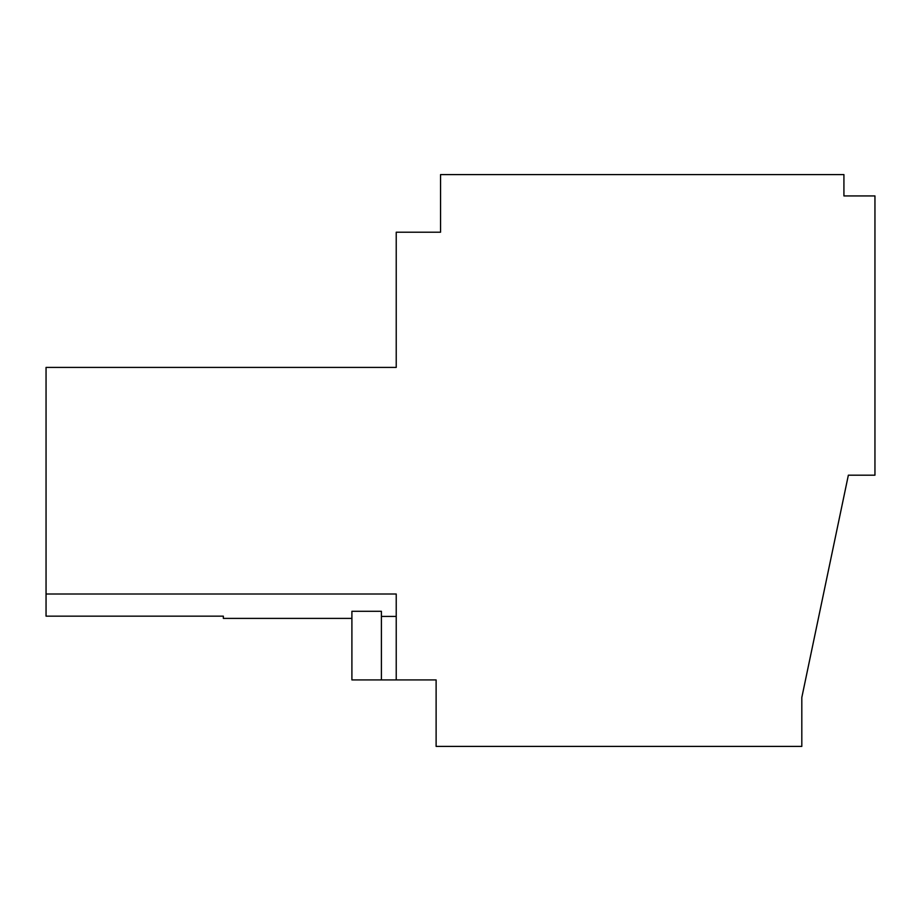 <?xml version="1.0" encoding="UTF-8"?>
<svg xmlns="http://www.w3.org/2000/svg" width="921" height="921" viewBox="0 0 921 921"><rect width="100%" height="100%" fill="white"/><g stroke="black" fill="none" stroke-linecap="round" stroke-linejoin="round"><path stroke-width="1.38" d="M381.409 679.917L381.409 611.302L351.903 611.302L351.903 679.917L396.226 679.917L396.226 594.01L46.05 594.01L46.05 616.161L223.354 616.161L223.354 618.394L351.903 618.394M46.05 594.01L46.05 367.41L396.226 367.41L396.226 232.219L440.549 232.219L440.549 174.599L843.924 174.599L843.924 195.931L874.95 195.931L874.95 475.19L848.356 475.19L801.811 697.508L801.811 746.401L436.117 746.401L436.117 679.917L396.226 679.917M396.226 616.437L381.409 616.437"/></g></svg>
